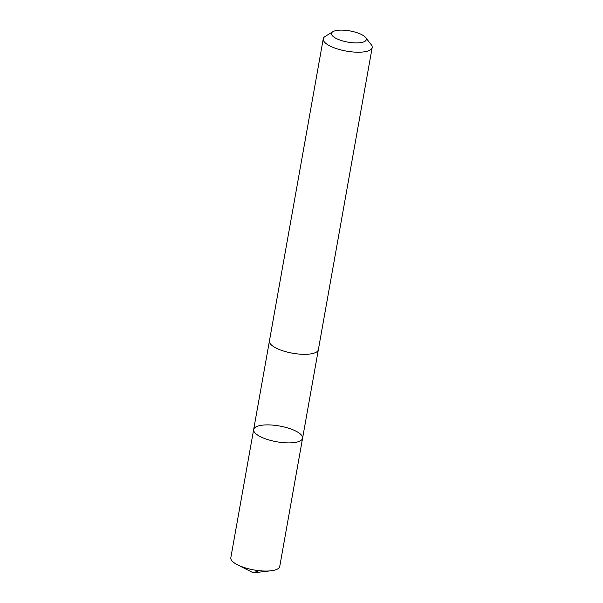 <?xml version="1.0" encoding="UTF-8"?>
<svg xmlns="http://www.w3.org/2000/svg" width="603" height="603" viewBox="0 0 603 603"><rect width="100%" height="100%" fill="white"/><g stroke="black" fill="none" stroke-linecap="round" stroke-linejoin="round"><path stroke-width="0.9" d="M262.983 425.1A24.844 8.005 -169.9 0 1 289.455 428.499A24.844 8.005 -169.9 0 1 302.578 438.245A24.844 8.005 -169.9 0 1 276.717 441.773A24.844 8.005 -169.9 0 1 253.659 429.532A24.844 8.005 -169.9 0 1 262.983 425.1M230.828 557.692A24.851 8.005 10.1 0 0 237.544 564.83A24.851 8.005 10.1 0 0 270.43 570.845A24.851 8.005 10.1 0 0 270.981 570.785A24.851 8.005 10.1 0 0 279.754 566.405L302.578 438.245A24.844 8.005 -169.9 0 1 276.717 441.773A24.844 8.005 -169.9 0 1 253.659 429.532L230.828 557.692M332.879 31.695L325.183 36.429A24.851 8.005 10.1 0 0 323.246 38.848L269.428 340.959A24.851 8.005 10.1 0 0 282.558 350.712A24.851 8.005 10.1 0 0 309.038 354.112A24.851 8.005 10.1 0 0 318.361 349.672L372.172 47.562A24.851 8.005 10.1 0 0 371.192 44.622L365.606 37.529A17.675 5.698 10.1 0 0 349.898 30.911A17.675 5.698 10.1 0 0 332.879 31.695A17.675 5.698 10.1 0 0 338.283 39.414A17.675 5.698 10.1 0 0 359.667 42.775A17.675 5.698 10.1 0 0 365.606 37.529M323.246 38.848A24.851 8.005 10.1 0 0 336.368 48.602A24.851 8.005 10.1 0 0 362.848 52.001A24.851 8.005 10.1 0 0 372.172 47.562M270.981 570.785L253.366 572.85L258.853 570.649M253.366 572.85L237.544 564.83M269.405 341.17L253.659 429.532M318.316 349.883L302.578 438.245"/></g></svg>
